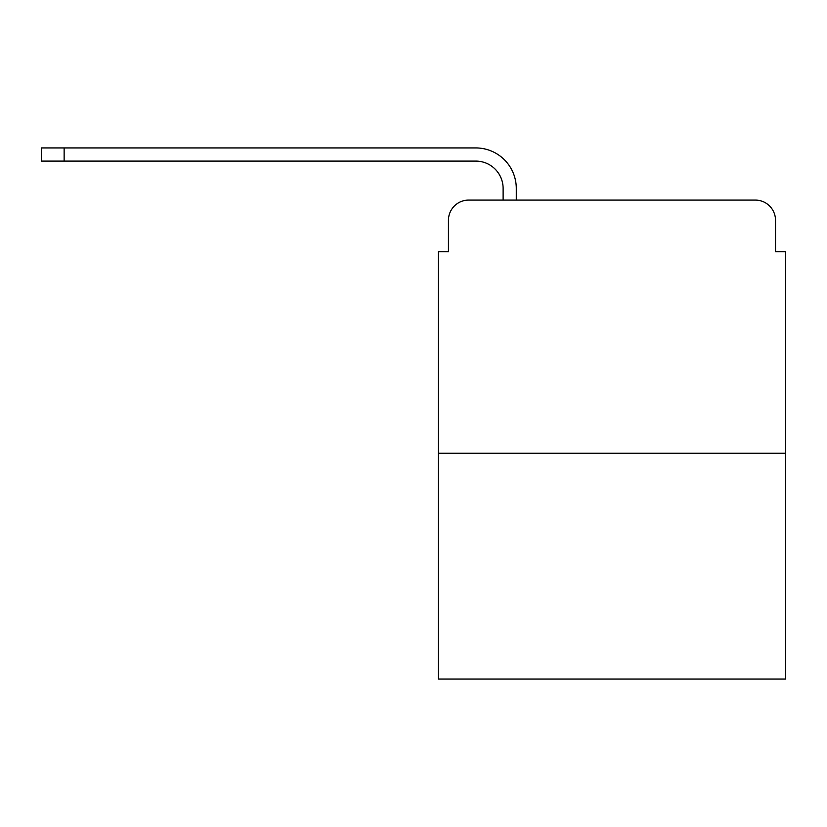 <?xml version="1.0" encoding="UTF-8"?>
<svg xmlns="http://www.w3.org/2000/svg" width="827" height="827" viewBox="0 0 827 827"><rect width="100%" height="100%" fill="white"/><g stroke="black" fill="none" stroke-linecap="round" stroke-linejoin="round"><path stroke-width="1.24" d="M448.441 220.333L448.441 251.728L448.441 220.333A20.251 20.251 0 0 1 468.692 200.082L503.116 200.082L503.116 188.442A27.343 27.343 0 0 0 475.773 161.1L41.35 161.1L41.35 147.93L475.773 147.93A40.502 40.502 0 0 1 516.286 188.442L516.286 200.082L755.268 200.082L468.692 200.082M785.65 453.248L438.31 453.248L438.31 679.07L785.65 679.07L785.65 251.728L775.519 251.728L775.519 220.333A20.251 20.251 0 0 0 755.268 200.082M438.31 453.248L438.31 251.728L448.441 251.728M775.519 251.728L775.519 220.333M503.116 188.442A27.343 27.343 0 0 0 475.773 161.1A27.343 27.343 0 0 1 503.116 188.442A27.343 27.343 0 0 0 475.773 161.1A27.343 27.343 0 0 1 503.116 188.442A27.343 27.343 0 0 0 475.773 161.1A27.343 27.343 0 0 1 503.116 188.442A27.343 27.343 0 0 0 475.773 161.1A27.343 27.343 0 0 1 503.116 188.442A27.343 27.343 0 0 0 475.773 161.1A27.343 27.343 0 0 1 503.116 188.442A27.343 27.343 0 0 0 475.773 161.1A27.343 27.343 0 0 1 503.116 188.442A27.343 27.343 0 0 0 475.773 161.1A27.343 27.343 0 0 1 503.116 188.442A27.343 27.343 0 0 0 475.773 161.1A27.343 27.343 0 0 1 503.116 188.442A27.343 27.343 0 0 0 475.773 161.1A27.343 27.343 0 0 1 503.116 188.442M64.134 147.93L475.773 147.93L64.134 147.93L475.773 147.93L64.134 147.93L475.773 147.93L64.134 147.93L475.773 147.93L64.134 147.93L475.773 147.93L64.134 147.93L475.773 147.93L64.134 147.93L475.773 147.93L64.134 147.93L475.773 147.93L64.134 147.93L475.773 147.93L64.134 147.93L64.134 161.1"/></g></svg>
